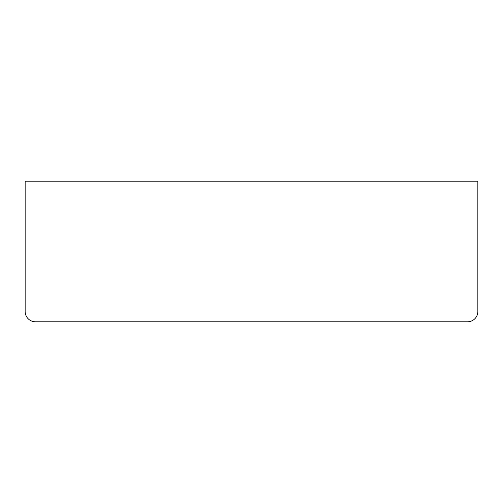 <?xml version="1.0" encoding="UTF-8"?>
<svg xmlns="http://www.w3.org/2000/svg" width="503" height="503" viewBox="0 0 503 503"><rect width="100%" height="100%" fill="white"/><g stroke="black" fill="none" stroke-linecap="round" stroke-linejoin="round"><path stroke-width="0.75" d="M25.15 311.47L25.15 181.212L477.85 181.212L477.85 311.47A10.318 10.318 0 0 1 467.532 321.788L35.468 321.788A10.318 10.318 0 0 1 25.15 311.47"/></g></svg>
